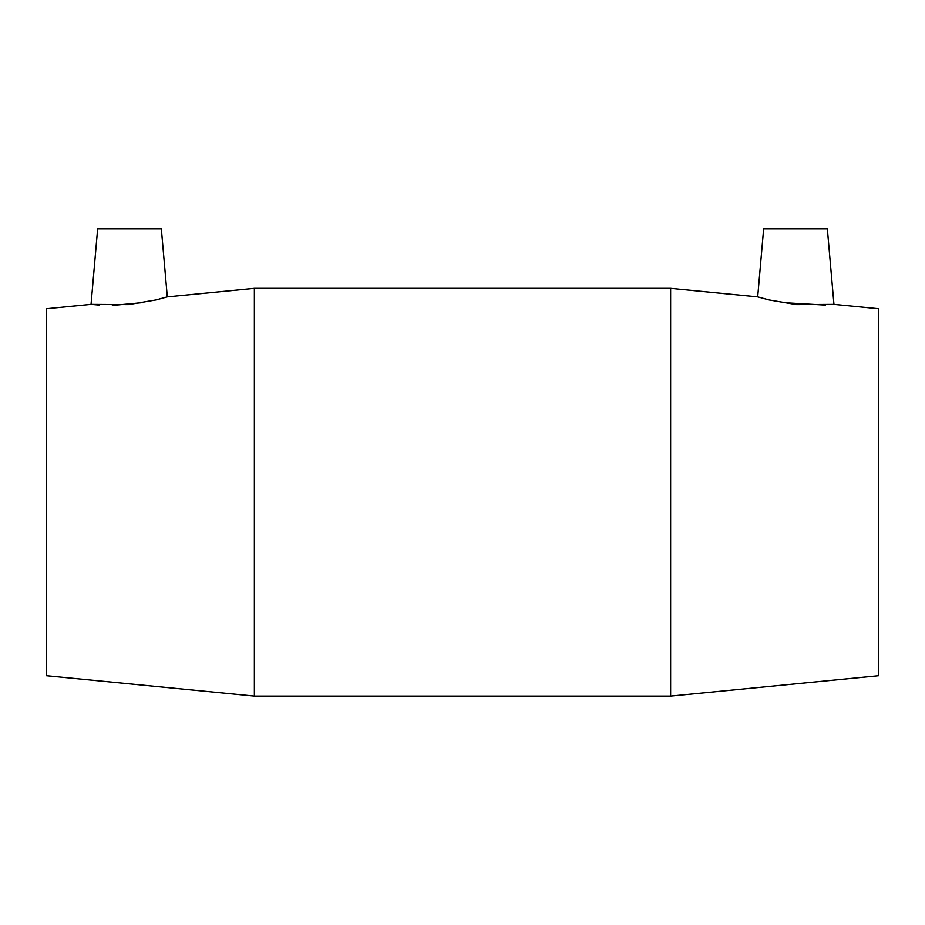 <?xml version="1.0" encoding="UTF-8"?>
<svg xmlns="http://www.w3.org/2000/svg" width="925" height="925" viewBox="0 0 925 925"><rect width="100%" height="100%" fill="white"/><g stroke="black" fill="none" stroke-linecap="round" stroke-linejoin="round"><path stroke-width="1.39" d="M167.309 296.879L254.375 288.357L254.375 696.109L46.25 675.724L46.25 308.742L91.043 304.36L128.425 304.591L155.874 299.954L167.309 296.879L161.355 228.891L97.645 228.891L91.043 304.36L99.588 305.088M757.691 296.879L763.645 228.891L827.355 228.891L833.957 304.36L796.575 304.591L769.126 299.954L757.691 296.879L670.625 288.357L670.625 696.109L254.375 696.109M781.29 302.498L825.412 305.088M112.364 305.435L143.71 302.498M254.375 288.357L670.625 288.357M833.957 304.36L878.75 308.742L878.75 675.724L670.625 696.109"/></g></svg>
